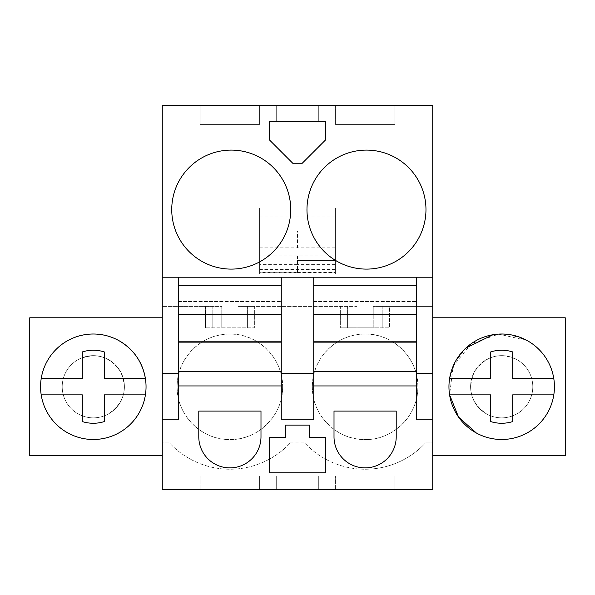 <?xml version="1.0" encoding="UTF-8"?>
<svg xmlns="http://www.w3.org/2000/svg" width="595" height="595" viewBox="0 0 595 595"><rect width="100%" height="100%" fill="white"/><g stroke="black" fill="none" stroke-linecap="round" stroke-linejoin="round"><path stroke-width="0.45" stroke-dasharray="2.98 2.23" d="M178.5 371.332L178.5 285.332L178.5 371.332L281.271 371.332L281.271 285.332L281.271 371.332M432.729 277.218L162.271 277.218M162.271 442.866L162.271 489.521L432.729 489.521L432.729 105.479L162.271 105.479L162.271 442.866L169.456 442.866A82.43 82.43 0 0 0 229.663 469.239L230.109 469.239A82.43 82.43 0 0 0 290.315 442.866A82.43 82.43 0 0 1 169.456 442.866L162.271 442.866M162.271 317.782L162.271 455.718L162.271 317.782L29.75 317.782L29.75 455.718L162.271 455.718M178.5 419.207L178.5 277.218M313.729 371.332L313.729 285.332L313.729 371.332L416.5 371.332L416.5 285.332L416.5 371.332M313.729 419.207L313.729 277.218M416.5 419.207L416.5 277.218M432.729 317.782L432.729 455.718L565.25 455.718L565.25 317.782L432.729 317.782L432.729 455.718M281.271 419.207L281.271 277.218M290.315 442.866L304.685 442.866A82.43 82.43 0 0 0 365.114 469.239A82.43 82.43 0 0 1 304.685 442.866L290.315 442.866M425.544 442.866A82.43 82.43 0 0 1 365.114 469.239A82.43 82.43 0 0 0 425.544 442.866L432.729 442.866L425.544 442.866M335.364 489.521L394.864 489.521L335.364 489.521L335.364 476L394.864 476L335.364 476L335.364 489.521M276.675 489.521L318.325 489.521L276.675 489.521L276.675 476L318.325 476L276.675 476L276.675 489.521M200.136 489.521L259.636 489.521L200.136 489.521L200.136 476L259.636 476L200.136 476L200.136 489.521M281.271 385.939L178.5 385.939M416.5 385.939L313.729 385.939M335.364 105.479L394.864 105.479L394.864 124.407L335.364 124.407L394.864 124.407L394.864 105.479L335.364 105.479L335.364 124.407L335.364 105.479M276.675 105.479L318.325 105.479L276.675 105.479L276.675 121.298L318.325 121.298L276.675 121.298L276.675 105.479M200.136 105.479L259.636 105.479L259.636 124.407L200.136 124.407L259.636 124.407L259.636 105.479L200.136 105.479L200.136 124.407L200.136 105.479M432.729 306.403L373.229 306.403L373.229 327.823L389.591 327.823L340.637 327.823L373.229 327.823L373.229 306.403L389.591 306.403L389.591 327.823L389.591 306.403L432.729 306.403M357 306.403L357 327.823L357 306.403L238 306.403L238 327.823L254.363 327.823L205.409 327.823L238 327.823L238 306.403L254.363 306.403L254.363 327.823L254.363 306.403L340.637 306.403L340.637 327.823L340.637 306.403L357 306.403M221.771 306.403L221.771 327.823L221.771 306.403L162.271 306.403L221.771 306.403M335.364 272.25L335.364 260.432L297.5 260.432L297.5 264.388L335.364 264.388L335.364 273.953L335.364 208.034L335.364 272.25L259.636 272.25L259.636 260.432L259.636 272.688L259.636 208.034L259.636 272.25M335.364 208.034L259.636 208.034M205.409 306.403L205.409 327.823L205.409 306.403M312.375 386.81A52.739 52.739 0 0 0 365.114 439.549A52.739 52.739 0 0 0 417.854 386.81A52.739 52.739 0 0 0 365.114 334.07A52.739 52.739 0 0 0 312.375 386.81C311.661 358.636 336.941 333.356 365.114 334.07C393.28 333.356 418.568 358.636 417.854 386.81C418.568 414.975 393.28 440.263 365.114 439.549C336.941 440.263 311.661 414.975 312.375 386.81M282.625 386.81A52.739 52.739 0 0 0 229.886 334.07A52.739 52.739 0 0 0 177.146 386.81A52.739 52.739 0 0 0 229.886 439.549A52.739 52.739 0 0 0 282.625 386.81C283.339 414.975 258.059 440.263 229.886 439.549C201.72 440.263 176.432 414.975 177.146 386.81C176.432 358.636 201.72 333.356 229.886 334.07C258.059 333.356 283.339 358.636 282.625 386.81M108.216 414.046A31.104 31.104 0 0 0 120.599 371.838A31.104 31.104 0 0 0 78.399 359.454A31.104 31.104 0 0 0 66.015 401.662A31.104 31.104 0 0 0 108.216 414.046A31.104 31.104 0 0 1 66.015 401.662A31.104 31.104 0 0 1 78.399 359.454C95.855 352.024 109.926 356.152 120.599 371.838C128.029 389.301 123.901 403.365 108.216 414.046M516.601 359.454A31.104 31.104 0 0 0 474.401 371.838A31.104 31.104 0 0 0 486.784 414.046A31.104 31.104 0 0 0 528.985 401.662A31.104 31.104 0 0 0 516.601 359.454A31.104 31.104 0 0 1 528.985 401.662A31.104 31.104 0 0 1 486.784 414.046C471.099 403.365 466.971 389.301 474.401 371.838C485.074 356.152 499.146 352.024 516.601 359.454A31.104 31.104 0 0 0 474.401 371.838A31.104 31.104 0 0 0 486.784 414.046A31.104 31.104 0 0 0 528.985 401.662A31.104 31.104 0 0 0 516.601 359.454A31.104 31.104 0 0 0 474.401 371.838A31.104 31.104 0 0 0 486.784 414.046A31.104 31.104 0 0 0 528.985 401.662A31.104 31.104 0 0 0 516.601 359.454M425.968 209.604A59.5 59.5 0 0 0 366.468 150.104A59.5 59.5 0 0 0 306.968 209.604A59.5 59.5 0 0 0 366.468 269.104A59.5 59.5 0 0 0 425.968 209.604M325.762 139.713L325.762 121.298L269.238 121.298L269.238 139.713L293.283 163.759L301.717 163.759L325.762 139.713M171.739 209.604A59.5 59.5 0 0 0 231.239 269.104A59.5 59.5 0 0 0 290.739 209.604A59.5 59.5 0 0 0 231.239 150.104A59.5 59.5 0 0 0 171.739 209.604M394.864 489.521L394.864 476L394.864 489.521M318.325 489.521L318.325 476L318.325 489.521M259.636 489.521L259.636 476L259.636 489.521M396.218 436.782L396.218 411.093L334.011 411.093L334.011 436.782A31.104 31.104 0 0 0 365.114 467.886A31.104 31.104 0 0 0 396.218 436.782M309.4 437.273L309.4 425.098L285.6 425.098L285.6 437.273L269.371 437.273L269.371 472.809L325.629 472.809L325.629 437.273L309.4 437.273M198.782 411.093L198.782 436.782A31.104 31.104 0 0 0 229.886 467.886A31.104 31.104 0 0 0 260.989 436.782L260.989 411.093L198.782 411.093M318.325 105.479L318.325 121.298L318.325 105.479M335.364 264.388L335.364 260.432L297.5 260.432M335.364 217.004L259.636 217.004M297.5 272.688L259.636 272.688L259.636 273.953L297.5 273.953L297.5 272.688L335.364 272.688M212.17 306.403L212.17 327.823L212.17 306.403M68.023 340.466A52.739 52.739 0 0 0 47.027 412.038A52.739 52.739 0 0 0 118.591 433.034C143.655 420.152 153.718 385.843 139.587 361.463C126.713 336.406 92.403 326.335 68.023 340.466A52.739 52.739 0 0 1 69.979 339.447M382.83 306.403L382.83 327.823L382.83 306.403M476.409 433.034A52.739 52.739 0 0 0 547.973 412.038A52.739 52.739 0 0 0 526.977 340.466L498.729 334.107L471.366 343.613L453.152 366.126L449.597 394.864A52.739 52.739 0 0 0 547.973 412.038A52.739 52.739 0 0 0 526.977 340.466A52.739 52.739 0 0 0 455.413 361.463A52.739 52.739 0 0 0 476.409 433.034A52.739 52.739 0 0 0 553.804 378.636A52.739 52.739 0 0 0 526.977 340.466M347.398 306.403L347.398 327.823L347.398 306.403M247.602 306.403L247.602 327.823L247.602 306.403M108.216 359.454A31.104 31.104 0 0 0 66.015 371.838A31.104 31.104 0 0 0 78.399 414.046A31.104 31.104 0 0 0 120.599 401.662A31.104 31.104 0 0 0 108.216 359.454A31.104 31.104 0 0 0 66.015 371.838A31.104 31.104 0 0 0 78.399 414.046A31.104 31.104 0 0 0 120.599 401.662A31.104 31.104 0 0 0 108.216 359.454M118.591 340.466A52.739 52.739 0 0 0 47.027 361.463A52.739 52.739 0 0 0 68.023 433.034A52.739 52.739 0 0 0 139.587 412.038A52.739 52.739 0 0 0 118.591 340.466M82.318 378.636L41.196 378.636A52.739 52.739 0 0 0 68.023 433.034M104.296 394.864L145.418 394.864A52.739 52.739 0 0 0 145.418 378.636L104.296 378.636L104.296 351.928A36.511 36.511 0 0 0 82.318 351.928M104.296 421.572A36.511 36.511 0 0 1 82.318 421.572L82.318 394.864L41.196 394.864M526.962 340.459L510.428 334.732L492.935 334.747M465.766 348.142L455.108 362.02L449.582 378.636A52.739 52.739 0 0 0 449.582 394.864L490.704 394.864L490.704 421.572A36.511 36.511 0 0 0 512.682 421.572M490.704 351.928A36.511 36.511 0 0 1 512.682 351.928L512.682 378.636L553.804 378.636M449.582 378.636L490.704 378.636M553.804 394.864L512.682 394.864M178.5 355.103L281.271 355.103L178.5 355.103M178.5 301.553L281.271 301.553L178.5 301.553M178.5 285.332L281.271 285.332M178.5 314.524L281.271 314.524M178.5 342.14L281.271 342.14M313.729 355.103L416.5 355.103L313.729 355.103M313.729 301.553L416.5 301.553L313.729 301.553M313.729 285.332L416.5 285.332M313.729 314.524L416.5 314.524M313.729 342.14L416.5 342.14M335.364 230.949L259.636 230.949M335.364 269.989L259.636 269.989M297.5 264.388L259.636 264.388M297.5 269.989L297.5 273.953L335.364 273.953M335.364 269.416L259.636 269.416M297.5 269.416L297.5 255.85L335.364 255.85M335.364 247.855L259.636 247.855M297.5 255.85L259.636 255.85M297.5 247.855L297.5 230.949"/><path stroke-width="0.89" d="M178.5 277.218L162.271 277.218L162.271 105.479L432.729 105.479L432.729 277.218L178.5 277.218L178.5 285.332L281.271 285.332L281.271 373.229L313.729 373.229L313.729 371.332L416.5 371.332L416.5 419.207L432.729 419.207L432.729 373.229L416.5 373.229M178.5 285.332L178.5 373.229L162.271 373.229L162.271 277.218M432.729 419.207L432.729 489.521L162.271 489.521L162.271 373.229M178.5 373.229L178.5 419.207L162.271 419.207M313.729 277.218L313.729 285.332L416.5 285.332L416.5 371.332M281.271 277.218L281.271 285.332M281.271 373.229L281.271 419.207L313.729 419.207L313.729 373.229M416.5 385.939L313.729 385.939M416.5 277.218L416.5 285.332M432.729 373.229L432.729 277.218M425.968 209.604A59.5 59.5 0 0 0 366.468 150.104A59.5 59.5 0 0 0 306.968 209.604A59.5 59.5 0 0 0 366.468 269.104A59.5 59.5 0 0 0 425.968 209.604M325.762 139.713L325.762 121.298L269.238 121.298L269.238 139.713L293.283 163.759L301.717 163.759L325.762 139.713M171.739 209.604A59.5 59.5 0 0 0 231.239 269.104A59.5 59.5 0 0 0 290.739 209.604A59.5 59.5 0 0 0 231.239 150.104A59.5 59.5 0 0 0 171.739 209.604M281.271 385.939L178.5 385.939M396.218 436.782L396.218 411.093L334.011 411.093L334.011 436.782A31.104 31.104 0 0 0 365.114 467.886A31.104 31.104 0 0 0 396.218 436.782M309.4 437.273L309.4 425.098L285.6 425.098L285.6 437.273L269.371 437.273L269.371 472.809L325.629 472.809L325.629 437.273L309.4 437.273M198.782 436.782L198.782 411.093L260.989 411.093L260.989 436.782A31.104 31.104 0 0 1 229.886 467.886A31.104 31.104 0 0 1 198.782 436.782M162.271 317.782L29.75 317.782L29.75 455.718L162.271 455.718M68.023 340.466A52.739 52.739 0 0 0 47.027 412.038A52.739 52.739 0 0 0 118.591 433.034A52.739 52.739 0 0 0 139.587 361.463A52.739 52.739 0 0 0 41.196 378.636L82.318 378.636L82.318 351.928A36.511 36.511 0 0 1 104.296 351.928L104.296 378.636L145.418 378.636C142.391 361.753 133.451 349.034 118.591 340.466A52.739 52.739 0 0 0 69.979 339.447M432.729 455.718L565.25 455.718L565.25 317.782L432.729 317.782M476.409 433.034A52.739 52.739 0 0 0 547.973 412.038A52.739 52.739 0 0 0 526.977 340.466A52.739 52.739 0 0 0 455.413 361.463A52.739 52.739 0 0 0 476.409 433.034L458.559 417.073L449.597 394.864L490.704 394.864L490.704 421.572A36.511 36.511 0 0 0 512.682 421.572L512.682 394.864L512.682 421.572M68.023 433.034A52.739 52.739 0 0 0 145.418 394.864L104.296 394.864L104.296 421.572A36.511 36.511 0 0 1 82.318 421.572L82.318 394.864L41.196 394.864M82.318 378.636L82.318 351.928M104.296 394.864L104.296 421.572M492.935 334.747L465.766 348.142M449.582 378.636L490.704 378.636L490.704 351.928A36.511 36.511 0 0 1 512.682 351.928L512.682 378.636L553.804 378.636M553.804 394.864L512.682 394.864M490.704 378.636L490.704 351.928M178.5 371.332L281.271 371.332M178.5 314.524L281.271 314.524M178.5 342.14L281.271 342.14M313.729 285.332L313.729 314.524L416.5 314.524M313.729 314.524L416.5 314.859M416.5 342.14L313.729 342.14L313.729 314.859M313.729 342.14L313.729 371.332M178.5 314.859L281.271 314.859M178.5 341.805L281.271 341.805M313.729 341.805L416.5 341.805"/></g></svg>
